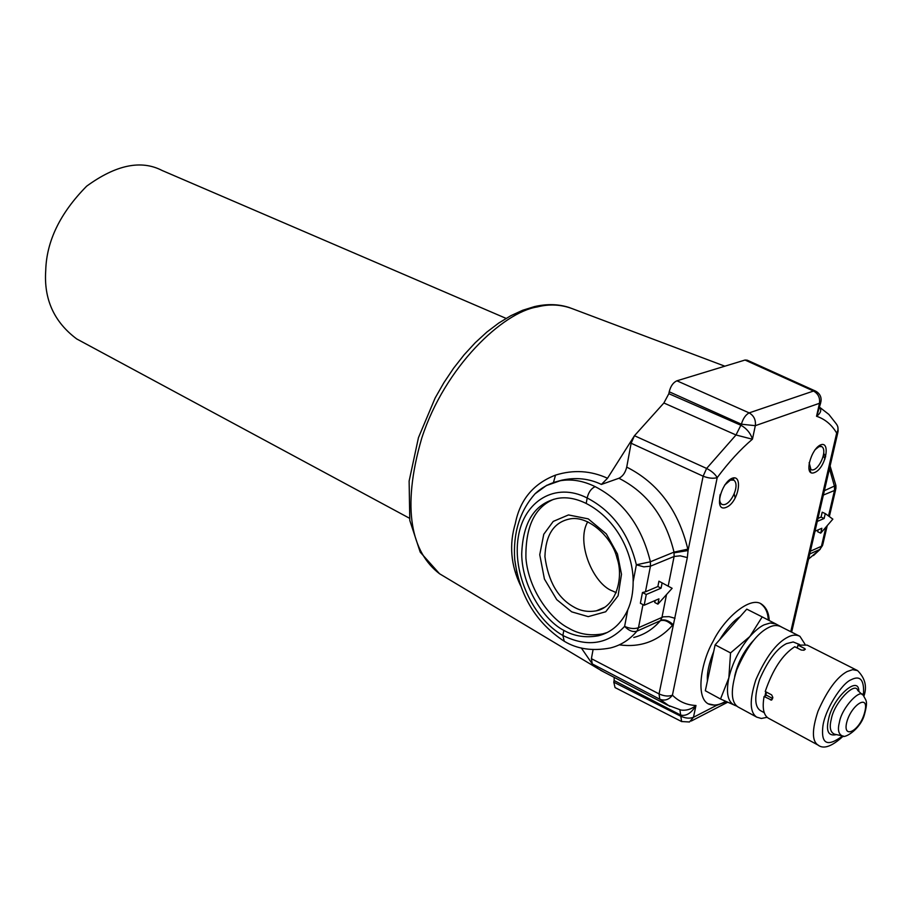 <?xml version="1.0" encoding="UTF-8"?>
<svg xmlns="http://www.w3.org/2000/svg" width="912" height="912" viewBox="0 0 912 912"><rect width="100%" height="100%" fill="white"/><g stroke="black" fill="none" stroke-linecap="round" stroke-linejoin="round"><path stroke-width="1.37" d="M818.634 745.4L817.939 745.013C811.897 740.977 811.919 729.714 817.996 711.246C827.241 690.304 836.942 677.08 847.077 671.574L852.595 669.67L857.554 670.582L807.131 645.103L797.977 645.115L804.452 648.398L805.33 649.219L803.951 650.233L801.226 650.028L794.751 646.745C782.587 654.531 772.749 669.442 765.236 691.49L771.677 694.91L772.852 697.475L771.632 700.12L764.085 696.517C762.136 707.701 763.492 714.894 768.166 718.075L769.055 718.553M797.305 648.033L797.977 645.115M764.085 696.517L766.525 695.24L772.612 698.478M765.749 695.639L766.456 692.14M765.852 691.82L764.974 696.05M797.533 647.03L796.279 647.509M761.246 711.052L760.414 710.608C754.509 706.709 754.247 696.323 759.593 679.451C767.915 660.402 776.887 648.455 786.475 643.621L793.201 641.968L799.63 644.545M767.14 717.299L761.338 718.474L756.755 717.14C749.721 712.489 749.402 700.063 755.82 679.862C765.806 657.05 776.534 642.789 787.991 637.066C792.346 634.775 796.324 634.524 799.927 636.314L805 644.248M756.755 717.14L738.025 706.96C730.877 702.263 730.455 689.871 736.771 669.773C746.654 647.121 757.359 632.996 768.873 627.388C773.251 625.142 777.263 624.925 780.923 626.738L799.927 636.314M752.993 640.999C743.793 651.054 737.694 662.83 734.673 676.316M737.101 706.287L720.514 699.014L728.848 677.878L730.546 652.912L749.835 636.53L762.193 616.9L775.884 623.968L770.264 622.999L764.176 624.823C760.038 626.669 755.261 630.568 749.835 636.53C739.552 648.774 732.553 662.557 728.848 677.878C725.849 692.869 727.765 702.012 734.605 705.284L736.611 705.854M778.187 625.689L775.884 623.968L782.644 627.604M762.193 616.9L746.768 609.136L715.133 644.841L705.329 690.749L720.514 699.014M730.546 652.912L715.133 644.841M740.122 616.637C733.51 620.741 726.67 628.448 719.625 639.779M713.743 651.396C708.875 663.537 706.789 673.352 707.45 680.819M809.126 462.715L811.007 469.691C818.041 472.598 828.153 450.767 821.815 446.606L819.079 446.606L814.94 449.821M820.868 444.782C830.866 441.077 825.588 468.415 814.541 472.553C803.255 477.25 810.768 448.601 820.868 444.782M720.252 494.384C719.089 499.582 719.636 502.888 721.916 504.336C729.714 507.756 740.852 484.945 733.772 480.145L730.432 480.111L724.618 485.116M732.233 478.219C743.44 474.046 738.515 502.74 726.123 507.391C713.48 512.647 720.89 482.505 732.233 478.219M817.277 521.425L824.129 518.495L825.269 513.581L832.85 519.145L820.72 533.144L821.849 528.276L814.997 531.24M818.098 529.906L817.665 531.742L820.72 533.144M817.973 518.415L821.062 517.104L822.202 512.202L825.269 513.581M821.062 517.104L824.129 518.495M735.163 498.009L734.194 493.859M733.533 480.031L733.818 477.82M822.613 545.399L819.842 549.457L822.875 544.293L827.241 525.62M835.928 485.731L835.905 488.615L834.48 490.485L823.376 495.056M824.391 490.667L835.871 485.401L830.102 465.964M829.475 468.688L834.537 486.518L834.48 490.485L828.529 515.975M506.069 318.379L162.085 170.476C141.121 159.6 115.972 164.833 86.651 186.173C60.158 213.043 46.512 241.156 45.725 270.533C43.753 299.25 54.093 322.05 76.722 338.945L409.465 518.221M607.517 478.253L601.407 484.432C589.106 478.549 575.917 477.124 561.826 480.179L553.447 482.505L555.522 475.118C573.374 469.543 590.714 470.592 607.517 478.253L634.456 435.719L663.879 402.99L668.849 393.688L741.148 425.368C746.529 428.469 750.234 432.858 752.263 438.512L751.933 439.105L752.263 438.512M604.018 672.076L597.782 668.507L592.276 663.913L591.398 658.669L593.051 649.72M633.76 637.465C644.146 634.82 653.015 629.246 660.345 620.707L660.698 620.263C664.609 619.157 668.735 620.593 673.079 624.56L672.395 625.438C658.133 641.273 640.418 647.748 619.271 644.852M668.188 586.131L674.105 556.468L650.438 566.204L645.457 591.82L657.883 586.53L658.931 581.183L672.133 588.297L657.905 604.154L658.954 598.842L644.18 605.237L640.384 603.254L642.47 592.515L646.277 594.487L661.075 588.172L662.135 582.814M657.883 586.53L661.075 588.172M645.457 591.82L642.47 592.515M644.18 605.237L646.277 594.487M657.905 604.154L654.736 602.501L655.135 600.495M616.261 592.686L612.727 591.056C593.279 584.307 575.609 542.264 587.761 521.744M574.093 607.153C580.773 611.017 588.194 612.237 596.357 610.823C616.25 607.016 623.911 577.159 617.014 558.155C612.362 537.362 587.681 514.254 568.803 519.167C553.618 522.701 545.661 535.184 544.92 556.628C548.237 581.48 557.962 598.329 574.093 607.153M571.71 611.849L588.24 616.637L605.716 611.758L618.085 595.81L621.494 574.286L617.47 554.006L606.32 533.908L588.229 518.871L568.484 514.938L553.231 521.413L543.769 534.261L539.744 554.724L544.418 579.04L556.742 599.64L571.71 611.849M607.255 632.495L602.729 633.874C590.235 636.086 578.926 634.205 568.803 628.231C550.369 619.111 528.561 589.836 525.928 558.224C525.369 526.874 534.649 507.22 553.801 499.252M563.798 630.363C574.161 636.268 585.709 638.069 598.432 635.755C611.473 632.472 621.254 623.831 627.775 609.843L624.617 626.373C629.725 628.676 634.353 629.12 638.48 627.73L636.918 631.172C632.905 632.335 628.801 630.739 624.617 626.373C607.745 644.442 587.168 647.474 562.898 635.493L563.798 630.363C544.521 620.65 522.052 587.248 521.71 554.097C522.861 522.166 534.649 503.629 557.072 498.488C566.124 496.721 575.825 498.374 586.199 503.458L587.168 497.998C588.491 492.309 591.147 488.524 595.148 486.632C623.341 501.269 641.763 526.327 650.393 561.781L674.014 552.125L687.83 549.149L688.07 550.529L687.329 557.574L659.045 693.907C664.175 696.221 668.633 696.643 672.429 695.172C668.918 699.766 664.7 701.111 659.786 699.219L659.045 693.907L591.398 658.669M650.438 566.204L643.804 566.842L636.371 564.802L650.393 561.781L650.438 566.204M561.826 480.179L546.653 485.344L535.002 493.837C542.047 487.19 550.392 482.836 560.036 480.784L546.368 485.572L535.002 493.837C519.726 511.21 512.954 533.087 514.71 559.478C519.544 595.57 536.051 622.828 564.232 641.25L562.898 635.493C532.597 618.302 512.305 573.146 518.267 537.168C523.796 500.973 555.431 481.593 587.168 497.998C612.26 511.028 628.664 533.303 636.371 564.802L633.145 581.696C633.316 554.029 617.082 519.27 586.199 503.458M633.145 581.696C633.156 592.504 631.366 601.886 627.775 609.843M564.243 641.25L564.334 641.307C577.182 649.105 592.538 651.328 610.402 647.965C620.776 645.365 629.622 639.768 636.918 631.172L660.345 620.707C664.244 619.624 668.257 621.209 672.395 625.438M516.819 572.36L514.71 559.478L516.865 572.565M561.792 480.179L560.025 480.784C571.357 478.766 583.064 480.715 595.148 486.632M601.407 484.432L618.917 478.264C622.748 476.406 625.347 472.69 626.726 467.104L631.127 443.232L634.456 435.719L706.618 468.437L736.007 434.978L741.388 424.205L669.214 391.784C670.639 386.118 673.204 382.459 676.909 380.806L749.174 412.885L813.527 391.031L745.024 360.035L747.179 360.172L815.351 391.009M687.329 557.574L680.227 555.83L674.105 556.468L674.014 552.125C665.475 517.184 647.11 492.56 618.917 478.264M660.698 620.263L661.987 617.264L666.512 594.567M669.83 706.39L659.786 699.219L592.276 663.913L581.309 647.953M520.741 585.971C510.788 565.406 508.999 544.555 515.348 523.42C520.011 499.753 533.406 483.656 555.522 475.118M837.843 426.816L838.139 431.228L836.68 433.063C838.618 429.791 838.459 426.702 836.213 423.772L828.826 414.379L819.728 407.333M817.106 415.849L816.548 416.271L817.106 415.849C820.766 412.919 821.632 410.149 819.706 407.539M790.761 631.697L836.68 433.063C831.653 424.639 824.938 419.041 816.548 416.271L819.478 403.286C820.173 397.769 818.189 393.688 813.527 391.031L815.693 391.157C819.774 393.494 821.552 396.914 821.017 401.428L819.478 403.286L755.318 425.676L741.388 424.205C743.063 418.505 745.663 414.732 749.174 412.885C753.928 415.69 755.968 419.953 755.318 425.676L752.457 439.151C740.373 449.456 728.62 462.281 717.197 477.649C715.213 474.149 711.679 471.082 706.618 468.437L703.129 476.201L631.127 443.232M817.015 415.427L820.777 402.477M745.024 360.035L676.909 380.806M669.214 391.784L668.849 393.688M751.933 439.105L736.007 434.978L663.879 402.99M674.139 552.809L688.07 550.529L703.129 476.201C708.601 478.276 713.287 478.754 717.197 477.649L672.429 695.172C678.927 701.659 686.77 705.101 695.97 705.489L693.462 717.288L689.461 721.985L681.606 721.54L679.907 709.855M600.541 670.263L667.208 704.976L680.899 710.049C686.063 710.756 690.886 709.399 695.366 705.979M695.48 706.31C690.954 713.423 686.006 716.342 680.648 715.065L614.107 680.512L613.787 682.176L680.443 716.068C685.334 718.337 689.677 718.747 693.462 717.288L716.319 705.512L708.077 703.779C695.457 696.905 701.089 661.952 713.127 641.296C724.139 618.484 750.063 595.867 761.474 604.075C766.319 607.495 768.896 612.967 769.192 620.502M614.107 680.512L614.209 677.388M681.754 721.62L615.041 687.58L613.787 682.176M726.397 701.693L716.319 705.512M725.61 701.351L723.98 702.24C718.428 705.307 713.184 705.854 708.248 703.893M761.474 604.075L760.54 603.619C765.396 607.039 767.972 612.511 768.269 620.023M846.712 722.407C842.426 739.757 860.062 731.105 864.724 712.101C869.809 692.744 851.124 704.896 846.712 722.407M839.428 722.19C841.856 707.347 861.167 687.158 863.584 695.845C866.001 700.975 868.292 700.348 864.394 714.734C860.552 729.155 844.295 739.051 842.289 735.881C838.459 734.171 837.501 729.611 839.428 722.19M862.456 694.807L857.77 690.464C855.103 680.922 833.91 702.947 831.299 719.192C829.213 727.309 830.285 732.302 834.503 734.183L842.289 735.881M836.464 734.605C828.427 736.451 825.793 731.276 828.563 719.112C832.713 697.486 859.001 674.196 858.865 691.478M863.402 695.617C864.587 680.192 860.495 674.914 851.101 679.771C841.856 683.156 824.209 710.619 822.749 727.457C821.165 744.226 827.765 747.053 842.54 735.927M804.031 650.188L804.452 648.398M772.521 698.888L770.515 699.949M808.556 559.102L819.842 549.457L809.742 553.96M810.38 551.213L821.438 546.288L825.907 527.159M825.018 458.896L823.308 455.772M810.893 472.439L809.366 468.973M724.835 366.191L573.568 309.157C561.758 304.483 549.628 303.742 537.179 306.956C503.207 312.166 445.033 366.339 421.777 438.079C400.927 509.534 411.996 552.729 439.516 573.728L597.782 668.507M642.971 604.61L638.48 627.73L663.32 616.82L669.112 616.649L675.017 618.302M626.726 467.104C658.019 482.95 678.391 510.298 687.83 549.149M857.554 670.582C865.157 678.163 867.266 686.702 863.892 696.221M843.315 736.018C831.972 746.529 823.513 749.527 817.939 745.013L768.166 718.075M764.313 712.705L760.414 710.608M808.887 468.768L811.007 469.691M819.352 445.558L821.815 446.606M719.465 503.185L721.916 504.336M730.911 478.834L733.772 480.145M820.23 549.241L813.481 555.556M835.654 489.653L829.35 516.58M825.679 456.787L823.741 453.412M569.989 307.777C559.056 304.049 547.2 303.662 534.443 306.614L522.69 310.262L510.731 315.757L498.739 323.053L486.871 332.059L475.289 342.673L464.162 354.757L453.652 368.14L443.927 382.63L435.138 398.008L418.46 437.646L409.123 481.091L409.796 520.467L420.227 552.159L439.516 573.728M604.679 607.289L596.357 610.823M598.432 635.755L602.729 633.874M602.057 634.695L601.407 634.444M837.9 432.265L791.65 632.141M691.296 721.027L727.628 702.251"/></g></svg>
